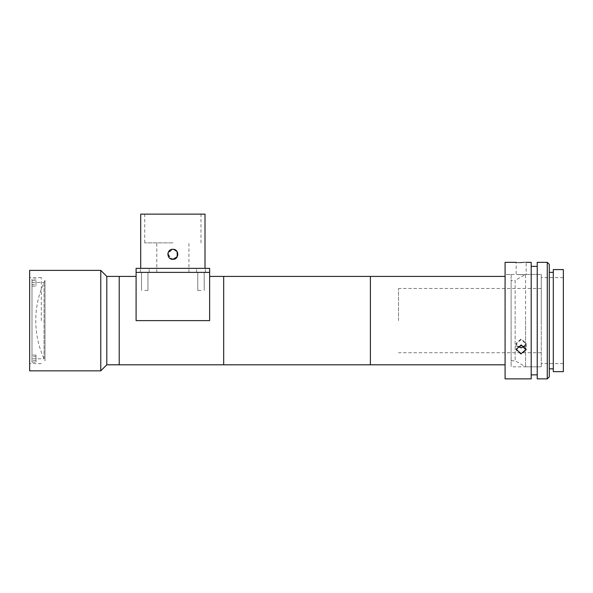 <?xml version="1.0" encoding="UTF-8"?>
<svg xmlns="http://www.w3.org/2000/svg" width="593" height="593" viewBox="0 0 593 593"><rect width="100%" height="100%" fill="white"/><g stroke="black" fill="none" stroke-linecap="round" stroke-linejoin="round"><path stroke-width="0.44" stroke-dasharray="2.96 2.22" d="M29.65 270.378L29.65 370.84M41.302 320.613L41.302 277.613L41.302 320.613M100.773 270.378L100.773 370.84M106.799 276.412L106.799 364.806M119.215 276.412L119.215 364.806L119.215 276.412M29.65 320.613L29.65 277.613L29.65 320.613M44.994 280.43L44.994 360.789A92.019 92.019 0 0 1 44.994 280.43L44.994 360.789M144.729 272.387L149.154 272.387L144.729 272.387M144.729 290.474L147.946 290.474L144.729 290.474M200.99 272.387L196.565 272.387L200.99 272.387M200.99 290.474L197.773 290.474L200.99 290.474M223.687 320.613L223.687 276.412L223.687 320.613M209.625 320.613L209.625 276.412L209.625 320.613L136.093 320.613L136.093 268.37L209.625 268.37L209.625 320.613M119.215 320.613L119.215 278.421L119.215 320.613M209.625 272.387L136.093 272.387L209.625 272.387M172.859 272.387L190.939 272.387L172.859 272.387M144.729 268.37L149.154 268.37L144.729 268.37M200.99 268.37L196.565 268.37L200.99 268.37M172.859 268.37L205.008 268.37L172.859 268.37M174.72 258.978L177.774 255.331L176.417 250.757M174.928 249.727L172.859 249.282L170.932 249.668M140.711 214.125L205.008 214.125M167.834 254.353L172.859 259.334M177.181 251.743L172.859 249.282L170.888 249.69M167.834 254.293L170.932 258.948M176.499 250.846L172.859 249.282L167.93 253.337L170.954 258.956M172.859 242.856L144.729 242.856L172.859 242.856M174.787 258.948L177.737 255.509M31.992 358.78L31.992 286.145L36.01 286.145L36.01 280.571L31.992 280.571L31.992 362.182L31.992 356.608L31.992 358.78L44.045 358.78L44.045 282.438L44.045 358.78M36.01 360.648L31.992 360.648L31.992 355.074L36.01 355.074L36.01 362.182L36.01 356.608L31.992 356.608M36.01 356.608L36.01 355.074M36.01 280.571L36.01 286.145M31.992 286.145L31.992 280.571M31.992 360.648L31.992 279.036L36.01 279.036M31.992 279.036L31.992 284.61L36.01 284.61M31.992 355.074L31.992 284.61M31.992 362.182L36.01 362.182M370.395 276.412L370.395 364.806L370.395 276.412M223.687 320.138L223.687 362.797L223.687 320.138M370.395 320.161L370.395 360.789L370.395 320.161M553.306 269.578L553.306 371.641M549.288 320.272L549.288 368.831L549.288 320.272M549.288 376.866L549.288 264.352M547.28 262.343L547.28 378.875M537.228 262.343L537.228 378.875M531.202 262.343L531.202 378.875M521.158 262.529C514.68 262.314 514.68 262.336 521.158 262.595C527.637 262.336 527.637 262.314 521.158 262.529M505.088 262.343L505.088 378.875M524.827 346.356L526.184 343.436L521.158 338.929L516.132 343.436L517.489 346.356M521.158 348.187L516.132 343.992L521.158 339.522L526.184 343.992L521.158 348.187M505.088 320.932L505.088 274.403L505.088 320.932M541.253 320.932L541.253 274.403L541.253 320.932M521.158 345.652L516.132 350.092L521.158 354.317L526.184 350.092L521.158 345.652M521.158 274.707C514.68 274.389 514.68 274.366 521.158 274.641C527.637 274.366 527.637 274.389 521.158 274.707C514.68 274.389 514.68 274.366 521.158 274.641C527.637 274.366 527.637 274.389 521.158 274.707M511.114 274.403L511.114 320.613L511.114 274.403L505.088 274.403L505.088 320.613L505.088 274.403L516.147 274.403L516.132 262.343M563.35 269.578L563.35 371.641M563.35 320.909L563.35 277.613L563.35 320.909M511.114 280.43L511.114 366.822L511.114 280.43L515.132 280.43L515.132 320.613L515.132 280.43L525.568 274.403L525.568 320.613L525.568 274.403L541.253 274.403L541.253 320.613L541.253 274.403L526.169 274.403L526.184 262.343M505.088 320.613L505.088 366.822L505.088 320.613M398.526 320.613L398.526 288.465L398.526 320.613M541.253 320.613L541.253 366.822L541.253 320.613M525.568 320.613L525.568 366.822L525.568 320.613M515.132 320.613L515.132 360.789L515.132 320.613M511.114 320.613L511.114 360.789L511.114 320.613M41.302 363.605L29.65 363.605M41.302 277.613L29.65 277.613M141.519 290.474L141.519 272.387L141.519 290.474M197.773 290.474L197.773 272.387L197.773 290.474M204.2 290.474L204.2 272.387L204.2 290.474M147.946 290.474L147.946 272.387L147.946 290.474M140.311 272.387L140.311 268.37L140.311 272.387M196.565 272.387L196.565 268.37L196.565 272.387M156.789 272.387L156.789 242.856M144.729 242.856L144.729 214.125M200.99 242.856L200.99 214.125M188.93 272.387L188.93 242.856M205.408 272.387L205.408 268.37L205.408 272.387M149.154 272.387L149.154 268.37L149.154 272.387M31.992 282.438L44.045 282.438M516.132 343.436L516.132 349.388M511.114 360.789L515.132 360.789L525.568 366.822L541.253 366.822L511.114 366.822M516.132 343.992L516.132 350.092M563.35 363.605L541.253 363.605M563.35 277.613L541.253 277.613M526.184 343.992L526.184 350.092M526.184 343.436L526.184 349.388M541.253 352.753L398.526 352.753M541.253 288.465L398.526 288.465"/><path stroke-width="0.89" d="M100.773 320.613L100.773 270.378L29.65 270.378L29.65 370.84L100.773 370.84L100.773 320.613M505.088 364.806L223.687 364.806L223.687 276.412L223.687 364.806L119.215 364.806L119.215 320.613L119.215 364.806L106.799 364.806L106.799 276.412L100.773 270.378M119.215 320.613L119.215 276.412L119.215 320.613M209.625 272.387L209.625 320.613L136.093 320.613L136.093 272.387L209.625 272.387L136.093 272.387L136.093 268.37L209.625 268.37L209.625 272.387M170.932 258.948L172.859 259.334C166.381 259.645 166.381 248.978 172.859 249.282C179.331 248.971 179.345 259.638 172.859 259.334L174.72 258.978M176.417 250.757L174.928 249.727M205.008 268.37L205.008 214.125L140.711 214.125L140.711 268.37M170.932 249.668L168.219 252.388L167.834 254.353M170.888 249.69L168.219 252.381L167.834 254.293M170.954 258.956L172.859 259.334L177.218 256.799L177.181 251.743M172.859 259.334L174.787 258.948M177.737 255.509L177.5 252.381L176.499 250.846M505.088 276.412L370.395 276.412L370.395 364.806L370.395 276.412L209.625 276.412M547.28 262.343L549.288 264.352L549.288 376.866L547.28 378.875L547.28 262.343L537.228 262.343L537.228 378.875L547.28 378.875M521.158 262.529C514.68 262.314 514.68 262.336 521.158 262.595C527.637 262.336 527.637 262.314 521.158 262.529M526.184 262.343L531.202 262.343L531.202 378.875L505.088 378.875L505.088 262.343L516.132 262.343M521.158 353.65L516.132 349.388L521.158 344.911L526.184 349.388L521.158 353.65M517.489 346.356L521.158 347.668L524.827 346.356M563.35 320.25L563.35 269.578L553.306 269.578L553.306 371.641L563.35 371.641L563.35 320.25M136.093 276.412L106.799 276.412M106.799 364.806L100.773 370.84M553.306 272.387L549.288 272.387M537.228 266.361L531.202 266.361M537.228 374.858L531.202 374.858M553.306 368.831L549.288 368.831"/></g></svg>
